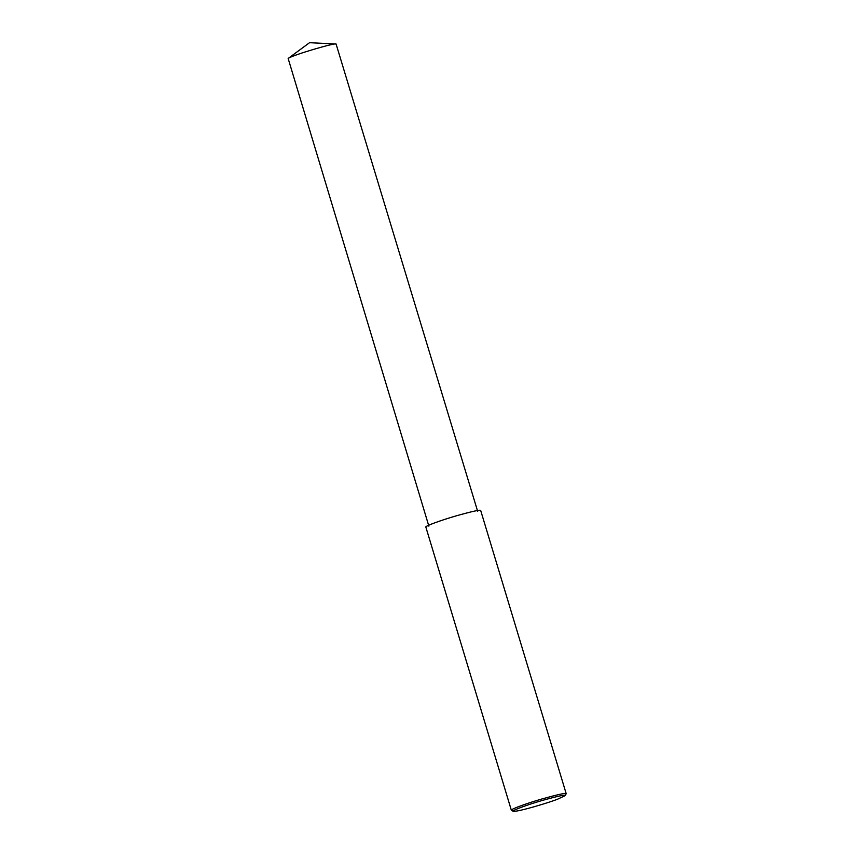 <?xml version="1.0" encoding="UTF-8"?>
<svg xmlns="http://www.w3.org/2000/svg" width="854" height="854" viewBox="0 0 854 854"><rect width="100%" height="100%" fill="white"/><g stroke="black" fill="none" stroke-linecap="round" stroke-linejoin="round"><path stroke-width="1.28" d="M513.233 811.3L511.343 810.243C510.254 809.378 526.48 803.422 541.884 798.981C557.918 794.498 566.021 792.725 566.191 793.676L565.209 795.608L557.779 799.109C551.161 801.927 517.834 812.111 513.233 811.3C510.97 810.809 527.078 804.81 542.493 800.401C558.377 795.981 565.956 794.391 565.209 795.608M511.343 810.243L425.847 527.057C424.758 526.203 440.984 520.235 456.388 515.805C472.422 511.311 480.524 509.539 480.695 510.5L566.191 793.676M428.868 526.149L288.15 58.478C292.805 54.88 335.996 42.444 336.081 44.013L477.685 511.407M288.15 58.478L309.532 42.7L336.081 44.013"/></g></svg>
